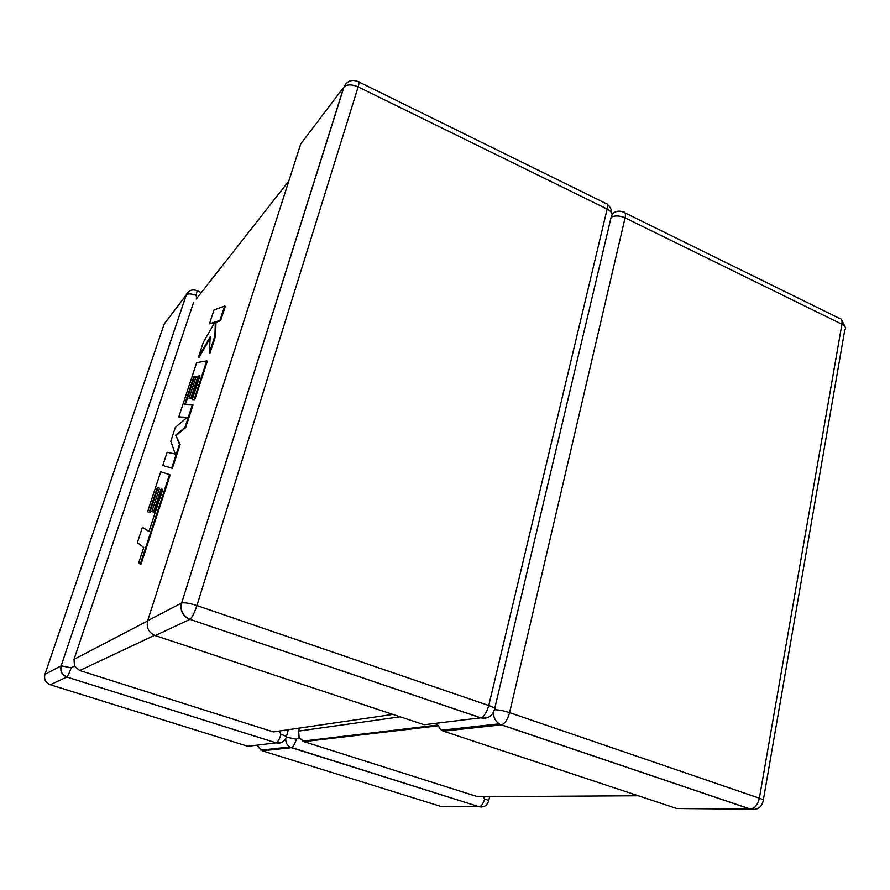 <?xml version="1.0" encoding="UTF-8"?>
<svg xmlns="http://www.w3.org/2000/svg" width="890" height="890" viewBox="0 0 890 890"><rect width="100%" height="100%" fill="white"/><g stroke="black" fill="none" stroke-linecap="round" stroke-linejoin="round"><path stroke-width="1.33" d="M188.09 292.098L186.288 294.868L61.132 665.865L44.945 674.32L164.161 324.049L186.366 294.768C188.535 290.463 191.951 289.05 196.634 290.541C197.291 290.285 197.057 291.887 195.934 295.358L197.124 297.916M196.278 298.995L288.838 181.015M147.362 621.131L74.026 659.345L74.46 666.154L79.722 670.504L273.286 731.903L279.304 731.257L281.006 734.35C285.167 735.73 286.925 736.642 286.28 737.087C284.444 741.848 281.062 743.762 276.145 742.839L247.821 746.298L50.274 684.755L66.817 677.012L276.078 742.85L280.205 742.972M71.2 667.8L61.199 665.842C60.008 671.116 61.888 674.831 66.861 676.99C67.974 675.955 69.42 672.896 71.2 667.8L74.46 666.154M481.557 796.695L477.641 796.717L303.98 741.637L299.14 737.554L298.628 731.091L299.474 728.065M286.269 737.12L296.359 739.212L299.14 737.554M484.583 798.92C483.281 803.603 481.512 806.207 479.287 806.752C483.96 807.542 487.064 805.628 488.599 801.044C489.233 800.711 487.898 800.01 484.583 798.92L483.37 796.683M74.026 659.345L193.553 302.478M209.439 323.815L215.046 321.991L203.421 342.105L198.47 357.135L210.185 336.843L209.384 352.763L214.913 335.875L215.358 321.946L219.952 320.456L224.658 306.071L213.989 309.998L209.439 323.815L214.724 322.558M224.658 306.071L225.281 306.327L220.587 320.723L215.981 322.202L215.547 336.131L210.029 353.019L209.384 352.763M198.47 357.135L199.082 357.38L210.107 338.311M214.913 335.875L215.547 336.131M215.358 321.946L215.981 322.202M219.952 320.456L220.587 320.723M193.809 376.626L196.245 376.303L189.036 398.275L190.827 398.197L198.092 376.058L199.961 375.869L192.207 399.554L194.12 399.465L206.725 360.895L196.645 362.664L178.79 416.898L187.189 417.31L175.33 427.411L170.813 441.128L175.219 454.022L167.142 452.265L162.792 465.492L172.36 468.296L180.114 444.555L176.02 435.633L185.654 427.612L193.041 404.995L184.553 404.761L193.809 376.626L196.134 376.648M171.692 468.051L179.457 444.299L180.114 444.555M179.457 444.299L176.02 435.633M175.386 435.388L184.998 427.356L185.654 427.612M184.998 427.356L192.396 404.739M185.265 404.761L194.432 376.882M189.036 398.275L191.472 398.453L198.726 376.314L199.85 376.203M190.827 398.197L191.472 398.453M198.092 376.058L198.726 376.314M192.207 399.554L194.765 399.721L207.37 361.151L206.725 360.895M194.12 399.465L194.765 399.721M178.79 416.898L186.945 417.51M162.792 465.492L172.36 468.296M142.433 527.303L137.371 542.666L143.746 547.45L138.707 562.858L140.264 564.182L169.545 474.626L160.723 471.778L147.573 511.705L149.119 512.518L157.397 487.342L159.521 488.176L151.912 511.349L153.469 512.162L161.123 488.799L162.759 489.489L148.964 531.541L142.433 527.303L149.008 531.375M140.264 564.182L140.943 564.416L170.213 474.871L169.545 474.626M149.119 512.518L149.765 512.751L158.031 487.598M153.469 512.162L154.126 512.395L161.769 489.077M436.044 723.292L441.451 730.234L443.443 731.157L676.734 808.52L750.47 809.177L501.359 724.872L443.443 731.157L441.64 730.212M477.641 796.717L638.264 795.76M437.146 725.94L303.98 741.637M298.628 731.091L400.211 716.817M440.784 806.418L479.198 806.763L291.386 747.667L262.328 750.815L440.784 806.418M754.142 809.488L750.704 809.177C757.29 810.189 761.428 807.497 763.142 801.089C764.543 800.566 763.275 799.598 759.359 798.197C757.824 804.716 754.943 808.376 750.704 809.177L501.548 724.838C504.986 723.615 507.656 719.543 509.581 712.645L759.359 798.197L841.918 324.227L625.08 217.85L509.581 712.645C503.562 710.71 498.5 709.742 494.417 709.753M257.188 745.153L261.493 750.092M285.779 738.433C285.479 742.16 286.825 745.008 289.806 746.966L291.453 747.656C293.211 746.899 294.846 744.085 296.359 739.212M257.032 745.175L260.837 750.159L289.806 746.966L479.198 806.763L482.013 806.985M611.163 217.127C615.212 215.369 619.852 215.614 625.08 217.85C625.915 213.711 625.281 211.753 623.178 211.987C619.095 210.407 615.435 211.119 612.22 214.112L613.8 212.799M436.456 723.236L441.451 730.234L499.223 723.859C495.385 721.245 493.449 717.451 493.405 712.49M625.114 212.944L838.703 318.019C841.384 318.13 842.452 320.2 841.918 324.227C845.333 326.063 846.279 327.965 844.777 329.923L763.331 800.032M181.471 603.075L147.673 620.708L300.742 143.924L343.762 87.198L181.649 602.997C184.542 602.374 189.626 603.231 196.912 605.567L358.147 86.897L607.147 209.05L488.755 705.514L196.912 605.567C194.465 612.921 192.118 617.515 189.893 619.351L480.6 717.841L424.118 724.749L155.249 635.594L189.781 619.418C182.65 616.18 179.88 610.729 181.471 603.075M392.913 714.403L273.286 731.903M79.722 670.504L154.537 635.338M50.274 684.755C45.568 682.764 43.788 679.281 44.945 674.32M281.006 734.35C279.471 739.234 277.847 742.06 276.145 742.839L66.817 677.012C61.822 674.865 59.919 671.149 61.132 665.865L186.366 294.768C188.157 293.433 191.339 293.633 195.934 295.358M346.132 83.538L343.985 86.931C347.111 80.912 351.817 79.132 358.091 81.58C359.393 80.857 359.415 82.625 358.147 86.897C351.917 84.25 347.2 84.261 343.985 86.931L181.649 602.997C180.125 610.618 182.873 616.08 189.893 619.351L480.789 717.818C484.149 716.539 486.797 712.445 488.755 705.514C494.15 707.483 496.053 708.863 494.44 709.664C492.192 716.417 487.642 719.131 480.789 717.818L486.163 718.063M494.729 708.429L611.219 216.893C613.11 214.223 611.753 211.609 607.147 209.05C608.015 204.9 607.414 202.953 605.356 203.22L359.07 82.058M147.462 621.454L147.673 620.708C146.183 627.706 148.708 632.668 155.249 635.594L154.526 635.315M489.622 796.639L488.688 800.666M845.1 326.83L841.551 319.699M436.745 725.172L302.778 741.136M286.391 736.686L288.36 729.689M196.99 290.685L201.363 292.532M611.775 213.211C611.63 209.539 610.151 206.591 607.325 204.366"/></g></svg>
